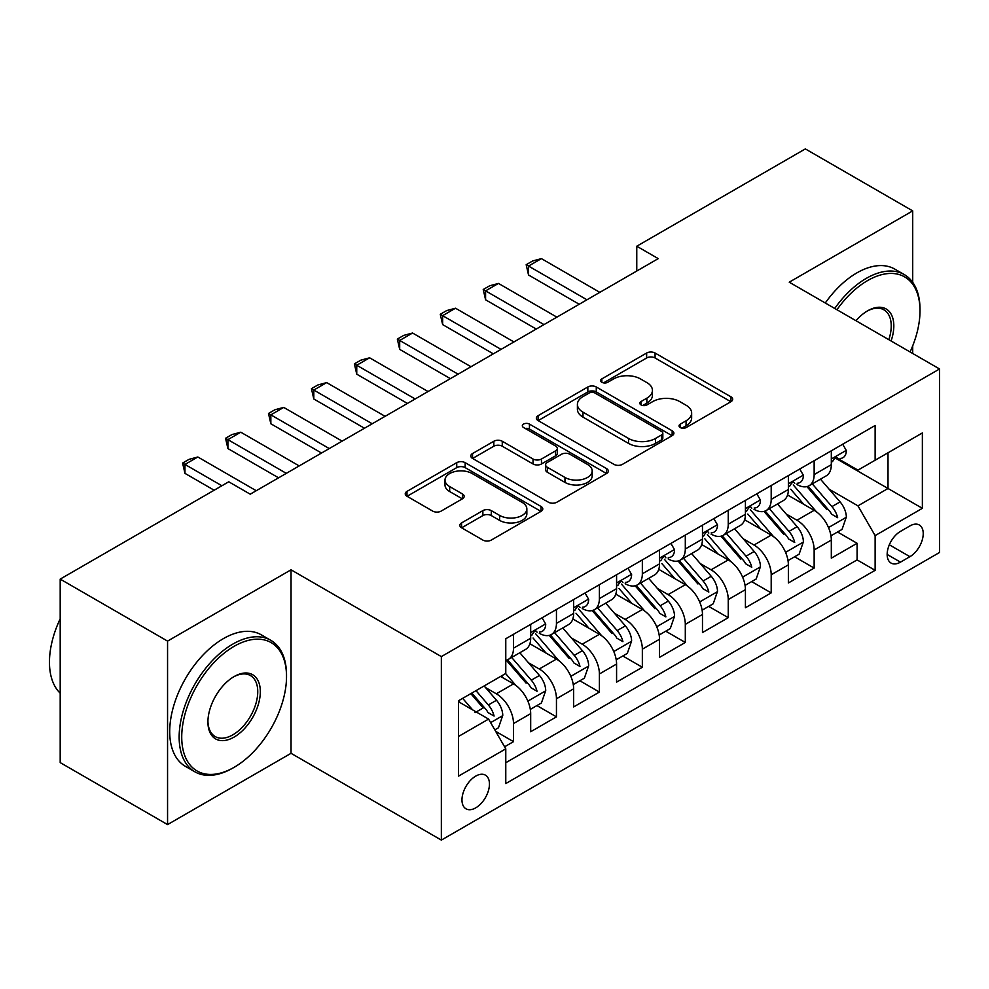<?xml version="1.0" encoding="UTF-8"?>
<svg xmlns="http://www.w3.org/2000/svg" width="989" height="989" viewBox="0 0 989 989"><rect width="100%" height="100%" fill="white"/><g stroke="black" fill="none" stroke-linecap="round" stroke-linejoin="round"><path stroke-width="1.48" d="M680.259 427.557A4.179 2.411 0 0 0 686.168 427.557L730.958 401.695A5.959 3.437 0 0 0 732.701 399.272A5.959 3.437 0 0 0 730.958 396.836L655.077 353.024A5.959 3.437 0 0 0 646.645 353.024L601.856 378.886A4.179 2.411 0 0 0 600.632 380.592A4.179 2.411 0 0 0 601.856 382.286A4.179 2.411 0 0 0 607.753 382.286L613.551 378.948A19.075 11.015 0 0 1 640.526 378.948L646.855 382.595A19.075 11.015 0 0 1 652.443 390.383A19.075 11.015 0 0 1 646.855 398.171L641.057 401.522A4.179 2.411 0 0 0 639.834 403.215A4.179 2.411 0 0 0 641.057 404.921A4.179 2.411 0 0 0 646.954 404.921L652.752 401.583A19.075 11.015 0 0 1 679.74 401.583L686.057 405.23A19.075 11.015 0 0 1 691.645 413.019A19.075 11.015 0 0 1 686.057 420.807L680.259 424.157A4.179 2.411 0 0 0 679.047 425.851A4.179 2.411 0 0 0 680.259 427.557L680.259 424.157M475.709 807.865A19.434 11.225 120 0 0 488.405 790.73A19.434 11.225 120 0 0 485.426 775.153A19.434 11.225 120 0 0 475.709 776.118A19.434 11.225 120 0 0 463.013 793.252A19.434 11.225 120 0 0 465.992 808.817A19.434 11.225 120 0 0 475.709 807.865M461.579 522.909A5.959 3.437 0 0 0 459.836 525.344A5.959 3.437 0 0 0 461.579 527.78L482.867 540.068A5.959 3.437 0 0 0 491.298 540.068L541.045 511.35A5.959 3.437 0 0 0 542.788 508.915A5.959 3.437 0 0 0 541.045 506.479L465.164 462.667A5.959 3.437 0 0 0 456.733 462.667L406.986 491.385A5.959 3.437 0 0 0 405.243 493.82A5.959 3.437 0 0 0 406.986 496.255L432.7 511.103A5.959 3.437 0 0 0 441.131 511.103L462.419 498.815A5.959 3.437 0 0 0 464.162 496.379A5.959 3.437 0 0 0 462.419 493.944L449.674 486.576A15.948 9.21 0 0 1 445.001 480.073A15.948 9.21 0 0 1 454.841 471.568A15.948 9.21 0 0 1 472.223 473.558L522.18 502.4A15.948 9.21 0 0 1 526.853 508.915A15.948 9.21 0 0 1 517 517.42A15.948 9.21 0 0 1 499.618 515.417L491.298 510.621A5.959 3.437 0 0 0 482.867 510.621L461.579 522.909L461.579 527.78M291.038 569.812L167.561 641.107L60.193 579.109L60.193 762.606L167.561 824.591L291.038 753.309L441.354 840.094L441.354 656.597L291.038 569.812L291.038 753.309M912.711 282.335L912.711 210.892L789.234 282.186L939.55 368.971L441.354 656.597M912.711 210.892L805.343 148.906L636.768 246.224L636.768 271.023M60.193 579.109L228.756 481.791L250.229 494.191L658.241 258.623L636.768 246.224M613.971 464.373A5.959 3.437 0 0 0 622.402 464.373L672.149 435.654A5.959 3.437 0 0 0 673.892 433.219A5.959 3.437 0 0 0 672.149 430.784L596.268 386.971A5.959 3.437 0 0 0 587.837 386.971L538.09 415.689A5.959 3.437 0 0 0 536.347 418.124A5.959 3.437 0 0 0 538.09 420.56L613.971 464.373M525.221 428.46A4.179 2.411 0 0 1 529.449 429.053L529.449 424.096L606.591 468.638A5.959 3.437 0 0 1 608.346 471.061A5.959 3.437 0 0 1 606.591 473.496L556.856 502.214A5.959 3.437 0 0 1 548.425 502.214L472.544 458.414L472.544 453.543A5.959 3.437 0 0 0 470.789 455.978A5.959 3.437 0 0 0 472.544 458.414M472.544 453.543L493.832 441.255A5.959 3.437 0 0 1 502.264 441.255L533.034 459.02A5.959 3.437 0 0 0 541.465 459.02L555.583 450.86A5.959 3.437 0 0 0 557.339 448.425A5.959 3.437 0 0 0 555.583 446.002L523.552 427.495A4.179 2.411 0 0 1 522.328 425.789A4.179 2.411 0 0 1 524.899 423.564A4.179 2.411 0 0 1 529.449 424.096M504.588 746.794L513.501 741.651L495.687 731.366M485.537 687.578L496.33 693.796A24.292 14.031 60 0 1 513.501 723.552L530.685 713.638L530.685 731.736L556.448 716.852L536.916 705.577M528.485 662.778L539.277 668.997A24.292 14.031 60 0 1 556.448 698.753L573.632 688.839L573.632 706.937L599.396 692.065L579.863 680.778M571.444 637.979L582.224 644.21A24.292 14.031 60 0 1 599.396 673.966L616.58 664.039L616.58 682.138L642.343 667.266L622.81 655.979M614.392 613.18L625.172 619.411A24.292 14.031 60 0 1 642.343 649.167L659.527 639.253L659.527 657.351L685.303 642.467L665.758 631.192M657.339 588.393L668.119 594.612A24.292 14.031 60 0 1 685.303 624.368L702.474 614.453L702.474 632.552L728.25 617.68L708.705 606.393M700.286 563.594L711.066 569.812A24.292 14.031 60 0 1 728.25 599.569L745.422 589.654L745.422 607.753L771.197 592.881L751.652 581.594M743.234 538.795L754.014 545.026A24.292 14.031 60 0 1 771.197 574.782L788.369 564.855L788.369 582.966L814.145 568.082L814.145 549.983A24.292 14.031 -120 0 0 796.961 520.226L786.181 513.996M794.6 556.795L814.145 568.082M530.685 713.638A24.292 14.031 -120 0 0 513.501 683.881L500.619 676.439M573.632 688.839A24.292 14.031 -120 0 0 556.448 659.082L529.894 643.752M616.58 664.039A24.292 14.031 -120 0 0 599.396 634.283L572.841 618.953M659.527 639.253A24.292 14.031 -120 0 0 642.343 609.496L615.788 594.154M702.474 614.453A24.292 14.031 -120 0 0 685.303 584.697L658.736 569.355M745.422 589.654A24.292 14.031 -120 0 0 728.25 559.898L701.683 544.568M788.369 564.855A24.292 14.031 -120 0 0 771.197 535.098L744.63 519.769M909.917 525.925L900.472 531.39A18.828 10.867 120 0 0 888.171 547.98A18.828 10.867 120 0 0 891.052 563.062A18.828 10.867 120 0 0 900.472 562.135L909.917 556.671A18.828 10.867 120 0 0 922.218 540.081A18.828 10.867 120 0 0 919.325 524.998A18.828 10.867 120 0 0 909.917 525.925M441.354 840.094L939.55 552.468L939.55 368.971M458.525 736.446L488.591 719.09L505.775 748.846L505.775 783.56L875.129 570.319L875.129 535.605L857.945 505.849L829.128 489.209M505.775 748.846L458.525 776.118L458.525 700.744L505.775 673.46L505.775 638.746L875.129 425.505L875.129 460.219L922.366 432.947L922.366 508.321L875.129 535.605M505.775 762.729L857.092 559.898L857.092 543.282L831.316 558.167L831.316 540.068A24.292 14.031 -120 0 0 814.145 510.312L787.578 494.97M796.961 484.523A24.292 14.031 -120 0 0 809.113 485.723A24.292 14.031 -120 0 0 814.145 474.596L814.145 460.713M809.113 485.723L826.285 475.808A24.292 14.031 -120 0 0 831.316 464.682L831.316 450.799M513.501 634.283L513.501 648.166A24.292 14.031 60 0 1 508.47 659.292A24.292 14.031 60 0 1 505.775 660.281M508.47 659.292L525.654 649.377A24.292 14.031 -120 0 0 530.685 638.251L530.685 624.368M556.448 609.496L556.448 623.379A24.292 14.031 60 0 1 551.417 634.493A24.292 14.031 60 0 1 539.277 633.294M551.417 634.493L568.601 624.578A24.292 14.031 -120 0 0 573.632 613.452L573.632 599.569M599.396 584.697L599.396 598.58A24.292 14.031 60 0 1 594.364 609.706A24.292 14.031 60 0 1 582.224 608.495M594.364 609.706L611.548 599.779A24.292 14.031 -120 0 0 616.58 588.665L616.58 574.77M642.343 559.898L642.343 573.781A24.292 14.031 60 0 1 637.312 584.907A24.292 14.031 60 0 1 625.172 583.708M637.312 584.907L654.495 574.992A24.292 14.031 -120 0 0 659.527 563.866L659.527 549.983M685.303 535.098L685.303 548.994A24.292 14.031 60 0 1 680.271 560.108A24.292 14.031 60 0 1 668.119 558.909M680.271 560.108L697.443 550.193A24.292 14.031 -120 0 0 702.474 539.067L702.474 525.184M728.25 510.312L728.25 524.195A24.292 14.031 60 0 1 723.219 535.309A24.292 14.031 60 0 1 711.066 534.109M723.219 535.309L740.39 525.394A24.292 14.031 -120 0 0 745.422 514.28L745.422 500.385M771.197 485.512L771.197 499.396A24.292 14.031 60 0 1 766.166 510.522A24.292 14.031 60 0 1 754.014 509.31M766.166 510.522L783.337 500.595A24.292 14.031 -120 0 0 788.369 489.481L788.369 475.598M771.197 574.782L771.197 592.881M728.25 599.569L728.25 617.68M685.303 624.368L685.303 642.467M642.343 649.167L642.343 667.266M599.396 673.966L599.396 692.065M556.448 698.753L556.448 716.852M513.501 723.552L513.501 741.651M488.591 719.09L458.525 701.733M857.945 505.849L888.011 488.492L888.011 452.777L922.366 432.947M835 457.882L922.366 508.321M835.804 457.351L857.945 470.134L875.129 460.219M912.711 353.469L912.711 345.841M167.561 641.107L167.561 824.591M837.547 532.008L857.092 543.282M857.092 559.898L875.129 570.319M681.928 428.15L686.057 425.764A19.075 11.015 0 0 0 691.645 417.976L691.645 413.019M652.443 390.383L652.443 395.34A19.075 11.015 0 0 1 646.855 403.129L642.726 405.515M730.883 401.744L655.077 357.981A5.959 3.437 0 0 0 646.645 357.981L603.525 382.879M672.075 435.704L596.268 391.928A5.959 3.437 0 0 0 587.837 391.928L538.177 420.609M661.604 434.925A4.179 2.411 0 0 0 662.828 433.219A4.179 2.411 0 0 0 661.604 431.513L595.007 393.066A4.179 2.411 0 0 0 589.098 393.066L582.991 396.589A19.075 11.015 0 0 0 577.403 404.377A19.075 11.015 0 0 0 582.991 412.166L628.522 438.448A19.075 11.015 0 0 0 655.497 438.448L661.604 434.925L661.604 439.882A4.179 2.411 0 0 0 662.828 438.176L662.828 433.219M577.403 404.377L577.403 409.335A19.075 11.015 0 0 0 582.991 417.123L582.991 412.166M661.604 439.882L655.497 443.406A19.075 11.015 0 0 1 628.522 443.406L582.991 417.123M472.618 458.451L493.832 446.212L493.832 441.255M557.339 448.425L557.339 453.395A5.959 3.437 0 0 1 555.583 455.818L541.465 463.977A5.959 3.437 0 0 1 533.034 463.977L502.264 446.212A5.959 3.437 0 0 0 493.832 446.212M529.449 429.053L606.517 473.546M564.966 477.452A15.948 9.21 0 0 0 582.348 479.455A15.948 9.21 0 0 0 592.188 470.949A15.948 9.21 0 0 0 587.515 464.434L569.924 454.272A5.959 3.437 0 0 0 561.492 454.272L547.362 462.419A5.959 3.437 0 0 0 545.619 464.855A5.959 3.437 0 0 0 547.362 467.29L564.966 477.452L564.966 482.409A15.948 9.21 0 0 0 582.348 484.412A15.948 9.21 0 0 0 592.188 475.907L592.188 470.949M545.619 464.855L545.619 469.824A5.959 3.437 0 0 0 547.362 472.248L547.362 467.29M564.966 482.409L547.362 472.248M526.853 508.915L526.853 513.872A15.948 9.21 0 0 1 517 522.377A15.948 9.21 0 0 1 499.618 520.387L491.298 515.578A5.959 3.437 0 0 0 482.867 515.578L461.653 527.817M445.001 480.073L445.001 485.03A15.948 9.21 0 0 0 449.674 491.545L449.674 486.576M462.345 498.852L449.674 491.545M540.958 511.387L465.164 467.624A5.959 3.437 0 0 0 456.733 467.624L407.06 496.305M830.958 535.803L842.059 529.399L846.349 517A16.096 9.297 -120 0 0 840.081 501.893L820.462 479.171M816.531 511.882L793.252 484.931M803.76 504.316L790.755 489.246M808.087 486.217L829.412 510.917A8.196 4.735 60 0 1 831.477 514.119L837.658 517.692A16.096 9.297 -120 0 0 831.922 506.603L812.303 483.881M806.925 486.6L826.767 509.57M842.702 444.222L846.349 450.551A16.096 9.297 60 0 1 840.081 458.426M837.658 458.673C836.645 456.25 834.926 457.239 832.503 461.653M586.947 299.791L528.534 266.066L528.534 274.991L526.173 264.706L532.614 260.985L541.416 258.623L599.829 292.348M579.22 304.253L528.534 274.991M541.416 258.623L528.534 266.066L526.173 264.706M910.09 351.96A74.101 42.787 120 0 0 920.005 310.83A74.101 42.787 120 0 0 867.613 280.567A74.101 42.787 120 0 0 836.941 309.73M834.728 308.457A75.918 43.837 -60 0 1 866.327 278.342A75.918 43.837 -60 0 1 904.28 274.583A75.918 43.837 -60 0 1 920.005 309.334L920.005 310.83M855.955 320.708A37.05 21.387 -60 0 1 867.613 310.83A37.05 21.387 -60 0 1 867.613 310.818A37.05 21.387 -60 0 1 891.077 340.982M825.283 302.993A75.918 43.837 -60 0 1 856.87 272.89A75.918 43.837 -60 0 1 894.835 269.132L904.28 274.583M888.827 339.684A35.233 20.336 120 0 0 883.931 309.829A35.233 20.336 120 0 0 866.957 311.214M232.835 768.057L234.133 767.316A74.101 42.787 120 0 0 234.133 767.316A74.101 42.787 120 0 0 286.526 676.563A74.101 42.787 120 0 0 234.121 646.312A74.101 42.787 120 0 0 181.729 737.065A74.101 42.787 120 0 0 234.121 767.316L232.835 768.057A75.918 43.837 -60 0 1 194.882 771.816A75.918 43.837 -60 0 1 183.237 710.98A75.918 43.837 -60 0 1 232.835 644.086A75.918 43.837 -60 0 1 270.801 640.316A75.918 43.837 -60 0 1 286.526 675.079L286.526 676.563M234.121 737.065A37.05 21.387 -60 0 1 207.925 721.945A37.05 21.387 -60 0 1 234.121 676.563L234.121 676.563A37.05 21.387 -60 0 1 260.33 691.694A37.05 21.387 -60 0 1 234.121 737.065M207.937 721.179A35.233 20.336 120 0 0 215.219 736.582A35.233 20.336 120 0 0 232.835 734.839A35.233 20.336 120 0 0 255.854 703.797A35.233 20.336 120 0 0 250.452 675.561A35.233 20.336 120 0 0 233.478 676.946M194.882 771.816L185.425 766.364A75.918 43.837 -60 0 1 173.792 705.528A75.918 43.837 -60 0 1 223.39 638.622A75.918 43.837 -60 0 1 261.356 634.864L270.801 640.316M60.193 693.178A75.918 43.837 -60 0 1 60.193 618.793M788.01 560.602L799.112 554.199L803.402 541.799A16.096 9.297 -120 0 0 797.134 526.68L777.515 503.97M773.583 536.668L750.305 509.731M760.813 529.115L747.795 514.045M765.14 511.016L786.465 535.704A8.196 4.735 60 0 1 788.53 538.918L794.711 542.479A16.096 9.297 -120 0 0 788.975 531.402L769.355 508.68M763.978 511.387L783.82 534.369M745.063 585.401L756.165 578.998L760.454 566.598A16.096 9.297 -120 0 0 754.187 551.479L734.567 528.756M730.636 561.468L707.358 534.53M717.866 553.914L704.848 538.844M722.193 535.815L743.518 560.503A8.196 4.735 60 0 1 745.582 563.718L751.764 567.278A16.096 9.297 -120 0 0 746.027 556.189L726.408 533.467M721.03 536.186L740.872 559.168M702.116 610.201L713.217 603.784L717.507 591.385A16.096 9.297 -120 0 0 711.239 576.278L691.62 553.556M687.689 586.267L664.41 559.317M674.918 578.701L661.901 563.631M679.245 560.602L700.571 585.303A8.196 4.735 60 0 1 702.635 588.504L708.816 592.077A16.096 9.297 -120 0 0 703.08 580.988L683.461 558.266M678.071 560.986L697.925 583.967M659.169 634.987L670.27 628.584L674.56 616.184A16.096 9.297 -120 0 0 668.292 601.077L648.673 578.355M644.741 611.066L621.463 584.116M631.971 603.5L618.953 588.43M636.298 585.401L657.623 610.102A8.196 4.735 60 0 1 659.688 613.304L665.869 616.876A16.096 9.297 -120 0 0 660.133 605.787L640.501 583.065M635.123 585.785L654.978 608.754M799.755 469.021L803.402 475.338A16.096 9.297 60 0 1 797.134 483.213M794.711 483.473C793.697 481.05 791.979 482.039 789.556 486.44M543.999 324.59L485.587 290.865L485.587 299.791L483.225 289.505L489.666 285.784L498.468 283.423L556.881 317.148M536.261 329.053L485.587 299.791M498.468 283.423L485.587 290.865L483.225 289.505M756.808 493.82L760.454 500.137A16.096 9.297 60 0 1 754.187 508.012M751.764 508.259C750.75 505.836 749.032 506.838 746.608 511.239M501.052 349.377L442.639 315.664L442.639 324.59L440.278 314.292L446.719 310.571L455.521 308.222L513.934 341.947M493.313 353.839L442.639 324.59M455.521 308.222L442.639 315.664L440.278 314.292M713.86 518.607L717.507 524.936A16.096 9.297 60 0 1 711.239 532.811M708.816 533.059C707.803 530.636 706.084 531.625 703.661 536.038M458.105 374.176L399.692 340.451L399.692 349.377L397.331 339.091L403.772 335.37L412.574 333.021L470.987 366.734M450.366 378.639L399.692 349.377M412.574 333.021L399.692 340.451L397.331 339.091M670.913 543.406L674.56 549.736A16.096 9.297 60 0 1 668.292 557.611M665.869 557.858C664.855 555.435 663.137 556.424 660.714 560.837M415.157 398.975L356.745 365.25L356.745 374.176L354.383 363.89L360.824 360.169L369.626 357.808L428.039 391.533M407.419 403.438L356.745 374.176M369.626 357.808L356.745 365.25L354.383 363.89M616.221 659.787L627.323 653.383L631.612 640.983A16.096 9.297 -120 0 0 625.345 625.864L605.725 603.154M601.782 635.853L578.516 608.915M589.024 628.299L576.006 613.229M593.351 610.201L614.676 634.889A8.196 4.735 60 0 1 616.74 638.103L622.922 641.663A16.096 9.297 -120 0 0 617.185 630.574L597.554 607.864M592.176 610.572L612.03 633.553M627.966 568.205L631.612 574.522A16.096 9.297 60 0 1 625.345 582.397M622.922 582.657C621.908 580.222 620.19 581.223 617.766 585.624M372.21 423.774L313.797 390.049L313.797 398.975L311.436 388.677L317.877 384.968L326.679 382.607L385.092 416.332M364.471 428.237L313.797 398.975M326.679 382.607L313.797 390.049L311.436 388.677M573.274 684.586L584.363 678.182L588.665 665.782A16.096 9.297 -120 0 0 582.397 650.663L562.766 627.941M558.834 660.652L535.568 633.714M546.076 653.099L533.059 638.016M550.403 635L571.729 659.688A8.196 4.735 60 0 1 573.793 662.89L579.974 666.462A16.096 9.297 -120 0 0 574.238 655.373L554.606 632.651M549.229 635.371L569.083 658.353M585.018 593.004L588.665 599.322A16.096 9.297 60 0 1 582.397 607.197M579.974 607.444C578.961 605.021 577.242 606.01 574.819 610.423M329.25 448.561L270.85 414.848L270.85 423.774L268.489 413.476L274.93 409.755L283.732 407.406L342.145 441.131M321.524 453.024L270.85 423.774M283.732 407.406L270.85 414.848L268.489 413.476M530.327 709.385L541.416 702.969L545.718 690.569A16.096 9.297 -120 0 0 539.45 675.462L519.818 652.74M515.887 685.451L505.614 673.558M503.129 677.885L501.46 675.957M507.456 659.787L528.781 684.487A8.196 4.735 60 0 1 530.846 687.689L537.027 691.262A16.096 9.297 -120 0 0 531.291 680.172L511.659 657.45M506.281 660.17L526.136 683.152M542.071 617.791L545.718 624.121A16.096 9.297 60 0 1 539.45 631.996M537.027 632.243C536.013 629.82 534.295 630.809 531.872 635.222M286.303 473.36L227.903 439.635L227.903 448.561L225.541 438.275L231.982 434.554L240.784 432.205L299.197 465.918M278.577 477.823L227.903 448.561M240.784 432.205L227.903 439.635L225.541 438.275M494.821 729.87L498.468 727.768L502.771 715.368A16.096 9.297 -120 0 0 496.503 700.261L484.14 685.958M472.606 709.867L462.667 698.345M460.182 702.684L458.525 700.768M471.827 693.066L485.834 709.274A8.196 4.735 60 0 1 487.898 712.488L494.08 716.061A16.096 9.297 -120 0 0 488.343 704.972L475.981 690.668M470.826 693.635L483.188 707.939L475.029 712.649M221.882 485.76L184.955 464.434L184.955 473.36L182.594 463.075L189.035 459.353L197.837 456.992L256.25 490.717M214.156 490.223L184.955 473.36M197.837 456.992L184.955 464.434L182.594 463.075M496.33 693.796L513.501 683.881M539.277 668.997L556.448 659.082M582.224 644.21L599.396 634.283M625.172 619.411L642.343 609.496M668.119 594.612L685.303 584.697M711.066 569.812L728.25 559.898M754.014 545.026L771.197 535.098M796.961 520.226L814.145 510.312M814.145 474.596L831.316 464.682M513.501 648.166L530.685 638.251M556.448 623.379L573.632 613.452M599.396 598.58L616.58 588.665M642.343 573.781L659.527 563.866M685.303 548.994L702.474 539.067M728.25 524.195L745.422 514.28M771.197 499.396L788.369 489.481M814.145 549.983L831.316 540.068M889.321 544.791L909.917 556.671M887.158 554.446L900.472 562.135M686.057 425.764L686.057 420.807M641.057 404.921L641.057 401.522M646.855 403.129L646.855 398.171M601.856 382.286L601.856 378.886M646.645 357.981L646.645 353.024M655.077 357.981L655.077 353.024M730.958 401.695L730.958 396.836M538.09 420.56L538.09 415.689M587.837 391.928L587.837 386.971M596.268 391.928L596.268 386.971M672.149 435.654L672.149 430.784M628.522 443.406L628.522 438.448M655.497 443.406L655.497 438.448M502.264 446.212L502.264 441.255M533.034 463.977L533.034 459.02M541.465 463.977L541.465 459.02M555.583 455.818L555.583 450.86M606.591 473.496L606.591 468.638M482.867 515.578L482.867 510.621M491.298 515.578L491.298 510.621M499.618 520.387L499.618 515.417M462.419 498.815L462.419 493.944M406.986 496.255L406.986 491.385M456.733 467.624L456.733 462.667M465.164 467.624L465.164 462.667M541.045 511.35L541.045 506.479M828.51 527.557L846.25 517.309M831.922 506.603L840.081 501.893M846.25 450.366L831.316 458.983M785.563 552.357L803.303 542.108M788.975 531.402L797.134 526.68M742.603 577.143L760.343 566.907M746.027 556.189L754.187 551.479M699.656 601.942L717.396 591.706M703.08 580.988L711.239 576.278M656.708 626.742L674.449 616.493M660.133 605.787L668.292 601.077M803.303 475.153L788.369 483.769M760.343 499.952L745.422 508.569M717.396 524.751L702.474 533.368M674.449 549.55L659.527 558.167M613.761 651.528L631.501 641.292M617.185 630.574L625.345 625.864M631.501 574.337L616.58 582.954M570.814 676.328L588.554 666.091M574.238 655.373L582.397 650.663M588.554 599.136L573.632 607.753M527.866 701.127L545.607 690.878M531.291 680.172L539.45 675.462M545.607 623.935L530.685 632.552M490.631 722.625L502.659 715.677M488.343 704.972L496.503 700.261"/></g></svg>
